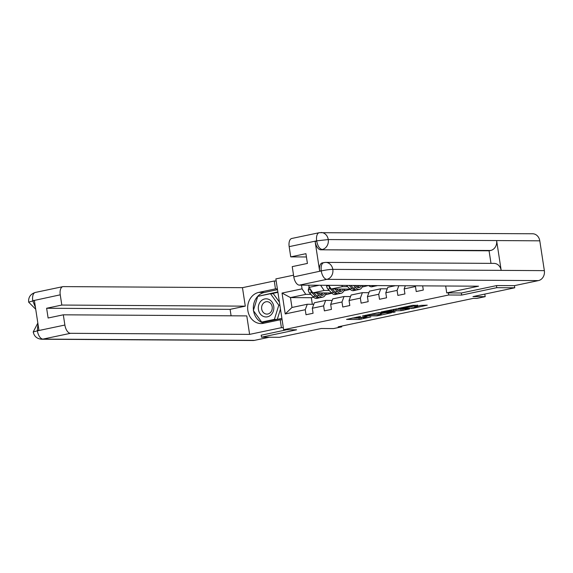 <?xml version="1.0" encoding="UTF-8"?>
<svg xmlns="http://www.w3.org/2000/svg" width="573" height="573" viewBox="0 0 573 573"><rect width="100%" height="100%" fill="white"/><g stroke="black" fill="none" stroke-linecap="round" stroke-linejoin="round"><path stroke-width="0.86" d="M360.56 316.403L346.529 319.405L359.235 319.483L370.803 316.984A4.383 0.415 171.3 0 1 364.843 317.75L363.783 317.743A4.383 0.415 171.3 0 1 363.153 317.628A4.383 0.415 171.3 0 1 365.223 316.955L367.128 316.446L364.235 316.948A4.383 0.415 171.3 0 1 358.275 317.714L357.215 317.707A4.383 0.415 171.3 0 1 356.585 317.592A4.383 0.415 171.3 0 1 358.655 316.912L360.56 316.403M417.667 305.359L412.689 305.33L398.4 308.41L413.169 308.281L427.257 305.165L421.091 305.38L414.608 306.82L417.473 306.963L410.755 308.167L401.859 308.023L411.829 306.584L417.624 305.108M261.181 335.141L261.496 337.196L279.481 337.304L321.288 328.508L333.515 328.58L341.759 326.846L338.163 326.825L473.348 298.368L476.944 298.39L485.188 296.656L484.794 294.092M461.358 292.982L461.68 295.066L496.77 287.682L514.762 287.789L472.954 296.585L485.188 296.656M461.68 295.066L448.731 294.988L283.635 329.733L275.857 278.908L293.541 275.19M261.496 337.196L296.585 329.812L283.635 329.733M378.603 312.657L362.451 315.974L377.227 315.852L391.509 312.765L378.603 312.657M381.074 311.984L396.573 308.868L409.487 308.983L401.136 310.659L394.124 310.874L389.597 311.898L395.169 311.963L393.551 312.306L381.074 311.984M490.989 263.365L489.07 250.802L320.708 249.799A8.373 4.247 -101.9 0 1 315.129 241.534L319.648 271.072A8.373 4.247 -101.9 0 1 322.241 262.9L325.636 262.384L493.998 263.387A8.588 7.356 90.3 0 1 501.182 270.377L544.35 270.635A8.588 7.356 90.3 0 1 538.398 280.605L514.439 285.648L514.762 287.789M496.77 287.682L496.454 285.619M448.408 292.903L448.731 294.988M422.659 285.87L423.304 290.06L416.234 291.55L415.468 286.536L404.166 288.914L404.932 293.928L397.863 295.41L397.096 290.396L385.794 292.782L386.56 297.795L379.498 299.278L378.732 294.264L367.422 296.642L368.188 301.656L361.126 303.146L360.36 298.132L349.057 300.51L349.824 305.524L342.754 307.013L341.988 302L330.685 304.378L331.452 309.391L324.382 310.881L323.616 305.867L312.314 308.245L313.08 313.259L306.018 314.742L305.251 309.728L285.232 313.947L282.038 293.061L302.057 288.849L301.484 285.146M308.79 285.189L309.119 287.367L319.161 285.254M415.468 286.536L415.733 285.827M404.166 288.914L405.333 285.762M385.794 292.782L387.828 287.302L395.413 285.705M397.096 290.396L398.837 285.726M387.262 288.828L380.766 288.785L369.463 291.17L367.422 296.642M378.732 294.264L380.766 288.785M368.89 292.696L362.394 292.653L351.091 295.031L349.057 300.51M360.36 298.132L362.394 292.653M349.974 289.121L331.208 289.007L342.511 286.629L347.639 286.658M362.251 286.751L363.375 286.758L362.129 287.016M350.526 296.556L344.029 296.52L332.72 298.898L330.685 304.378M342.511 286.629L341.673 285.383M331.208 289.007L328.709 285.304M341.988 302L344.029 296.52M331.602 292.989L312.837 292.875L324.139 290.497L329.267 290.525M343.879 290.611L345.01 290.618L343.757 290.883M332.154 300.424L325.657 300.388L314.348 302.766L312.314 308.245M324.139 290.497L320.608 285.261M312.837 292.875L309.119 287.367M323.616 305.867L325.657 300.388M313.632 297.222L311.332 297.709L290.461 297.588L305.774 294.364L310.903 294.393M325.507 294.479L326.639 294.486L325.385 294.751M313.782 304.292L307.286 304.256L291.979 307.472L285.232 313.947M305.774 294.364L302.057 288.849M291.979 307.472L290.461 297.588L282.038 293.061M305.251 309.728L307.286 304.256M341.759 326.846L341.644 326.094M311.332 297.709L312.335 304.284M363.375 286.758L368.453 285.547M345.01 290.618L350.246 289.379M326.639 294.486L331.874 293.24M325.908 293.333L327.649 292.961M326.617 294.35L325.564 294.343M344.989 290.482L343.936 290.475M344.28 289.465L346.02 289.1M363.354 286.615L362.308 286.607M362.645 285.598L363.06 285.512M352.159 318.065L359.027 318.108L363.117 317.399M381.117 313.61L385.471 312.693M365.359 315.501L376.203 315.744L379.183 315.222A4.383 0.415 171.3 0 0 381.26 314.548A4.383 0.415 171.3 0 0 380.622 314.434L372.994 314.384A4.383 0.415 171.3 0 0 367.035 315.15L365.33 315.293M381.26 314.548L381.045 313.173A4.383 0.415 171.3 0 0 380.415 313.059L380.622 314.434M376.089 313.03L380.415 313.059M403.442 308.911L402.79 309.048L402.998 310.423M393.615 309.563L402.79 309.048M390.636 310.602L383.917 311.805L387.398 311.92L393.135 310.867L390.636 310.602L390.542 309.986M309.062 286.987L308.245 289.995A3.696 1.877 78.1 0 0 309.556 292.975L313.059 296.678A10.679 5.415 78.1 0 0 316.933 298.354L319.175 297.888A10.679 5.415 78.1 0 0 319.863 297.645M319.032 293.734A8.867 4.491 78.1 0 0 319.247 292.91M316.547 292.896L318.946 295.439A10.679 5.415 78.1 0 0 322.821 297.115A10.679 5.415 78.1 0 0 326.001 292.953M318.251 292.91L319.233 293.949A8.867 4.491 78.1 0 0 322.449 295.339A8.867 4.491 78.1 0 0 324.762 292.946M310.81 289.866L310.724 290.554A3.696 1.877 78.1 0 0 311.798 292.502L315.3 296.205A10.679 5.415 78.1 0 0 319.175 297.888M322.298 293.928A10.679 5.415 78.1 0 0 322.513 292.932M321.367 292.925A8.867 4.491 -101.9 0 1 320.457 294.945M322.821 297.115L320.586 297.588A10.679 5.415 -101.9 0 1 316.711 295.904L313.846 292.882M321.274 295.288A8.867 4.491 78.1 0 0 322.692 292.932M268.716 299.35A9.075 7.778 -89.7 0 0 258.76 304.815A9.075 7.778 -89.7 0 0 263.43 316.425A9.075 7.778 -89.7 0 0 273.385 310.953A9.075 7.778 -89.7 0 0 268.716 299.35M268.737 302.043A6.21 5.322 -89.7 0 0 266.961 301.677A6.21 5.322 -89.7 0 0 261.682 306.806A6.21 5.322 -89.7 0 0 265.113 313.732A6.21 5.322 -89.7 0 0 266.889 314.104A6.21 5.322 -89.7 0 0 272.168 308.969A6.21 5.322 -89.7 0 0 268.737 302.043M277.081 319.405L274.395 319.39L261.682 322.069L253.359 310.559L257.75 296.377L270.463 293.705L273.342 293.72L279.409 302.107M280.476 309.076L277.289 319.362M264.368 322.083L261.682 322.069M270.463 293.705L278.786 305.208L274.395 319.39M279.882 305.216L278.786 305.208M253.474 310.186A15.7 13.458 -89.7 0 1 264.425 292.438L258.745 292.402A15.7 13.458 -89.7 0 0 247.701 309.212A15.7 13.458 -89.7 0 0 261.016 323.559A15.7 13.458 -89.7 0 0 263.473 323.308L280.197 319.791L281.4 327.692L249.613 334.381L70.458 333.314L42.961 339.101L254.491 340.362L269.296 337.246M258.745 292.402L275.463 288.885L274.259 280.985L242.465 287.675L245.287 306.154L61.82 305.058L60.251 294.823L32.611 300.796M231.091 315.809L230.102 309.348L245.287 306.154M230.102 309.348L46.628 308.253L48.118 318.008L63.309 314.813L246.784 315.902L249.613 334.381M282.117 319.798L280.197 319.791M283.327 327.699L281.4 327.692M276.179 280.992L274.259 280.985M277.389 288.892L275.463 288.885M242.465 287.675L63.309 286.607A8.373 4.247 78.1 0 0 62.844 286.65A8.373 4.247 78.1 0 0 60.251 294.823M254.491 340.362A8.588 7.356 90.3 0 1 253.144 340.498L41.614 339.237A8.588 7.356 90.3 0 0 42.961 339.101A8.373 4.247 -101.9 0 1 37.381 330.829L64.878 325.041A8.373 4.247 78.1 0 0 70.458 333.314M63.309 314.813L64.878 325.041M46.628 308.253L61.82 305.058M37.983 324.031L37.331 330.485L38.921 330.155L34.401 300.617L32.811 300.954L35.44 307.436M261.195 335.212L286.758 329.754M253.574 310.86A15.7 13.458 -89.7 0 0 263.874 323.222M264.425 292.438L277.504 289.68M261.933 322.069L262.262 322.527L281.902 318.395M277.841 291.879L258.115 296.305M259.447 296.019L258.201 296.012M277.912 292.33L271.38 293.705M35.719 309.248L28.65 302.15L32.811 300.954M41.614 339.237C36.966 338.801 34.165 336.372 33.213 331.968L37.381 330.829M514.439 285.648L496.812 285.547L461.48 292.982L446.732 292.889L445.679 286.006M446.732 292.889L478.527 286.199L299.371 285.132A8.373 4.247 -101.9 0 1 293.799 276.866L292.23 266.631L307.422 263.43L305.925 253.681L290.74 256.876L289.172 246.641A8.373 4.247 -101.9 0 1 291.764 238.475L319.261 232.688A8.373 4.247 78.1 0 0 316.668 240.853L289.172 246.641M319.261 232.688L532.596 233.763A8.588 7.356 90.3 0 1 539.787 240.825L496.619 240.567A8.588 7.356 90.3 0 1 490.66 250.473L320.708 249.799M544.35 270.635L539.787 240.825M325.636 262.384A8.588 7.356 90.3 0 1 332.82 269.374L501.182 270.377L496.619 240.567L328.257 239.564L316.668 240.853M290.74 256.876L306.433 256.969M489.07 250.802L490.66 250.473M324.297 262.52C321.811 262.921 320.794 265.657 321.238 270.735L319.648 271.072M538.398 280.605L326.868 279.345A8.588 7.356 90.3 0 0 332.82 269.374C329.769 269.417 325.98 269.926 321.453 270.893L321.238 270.735M326.825 285.297L326.61 286.128A3.696 1.877 78.1 0 0 327.928 289.107L331.43 292.81A10.679 5.415 78.1 0 0 335.305 294.493L337.54 294.021A10.679 5.415 78.1 0 0 338.228 293.777M337.404 289.866A8.867 4.491 78.1 0 0 337.619 289.05M334.919 289.028L337.318 291.571A10.679 5.415 78.1 0 0 341.193 293.254A10.679 5.415 78.1 0 0 344.373 289.086M336.623 289.043L337.604 290.081A8.867 4.491 78.1 0 0 340.82 291.478A8.867 4.491 78.1 0 0 343.134 289.079M329.181 286.006L329.095 286.686A3.696 1.877 78.1 0 0 330.163 288.642L333.672 292.337A10.679 5.415 78.1 0 0 337.54 294.021M340.67 290.067A10.679 5.415 78.1 0 0 340.878 289.064M339.739 289.057A8.867 4.491 -101.9 0 1 338.829 291.077M341.193 293.254L338.958 293.72A10.679 5.415 -101.9 0 1 335.083 292.044L332.218 289.014M339.639 291.428A8.867 4.491 78.1 0 0 341.064 289.071M355.776 285.999A8.867 4.491 78.1 0 0 355.919 285.469M346.457 285.411L349.802 288.942A10.679 5.415 78.1 0 0 353.677 290.626L355.912 290.153A10.679 5.415 78.1 0 0 356.599 289.909M353.562 285.454L355.69 287.703A10.679 5.415 78.1 0 0 359.565 289.386A10.679 5.415 78.1 0 0 362.673 285.512M355.267 285.469L355.976 286.214A8.867 4.491 78.1 0 0 359.192 287.61A8.867 4.491 78.1 0 0 361.384 285.504M349.158 285.426L352.037 288.47A10.679 5.415 78.1 0 0 355.912 290.153M359.042 286.199A10.679 5.415 78.1 0 0 359.199 285.49M358.025 285.483A8.867 4.491 -101.9 0 1 357.201 287.209M359.565 289.386L357.323 289.852A10.679 5.415 -101.9 0 1 353.455 288.176L350.862 285.44M358.01 287.56A8.867 4.491 78.1 0 0 359.335 285.49M368.654 285.547A10.679 5.415 78.1 0 0 372.049 286.758L374.284 286.285A10.679 5.415 78.1 0 0 374.971 286.042M371.505 285.562A10.679 5.415 78.1 0 0 374.284 286.285M377.55 285.598L375.695 285.991A10.679 5.415 -101.9 0 1 373.417 285.576M360.89 317.872L361.097 319.24M359.027 318.108L359.235 319.483M372.894 313.703L372.994 314.384M400.928 309.291L401.136 310.659M395.771 309.255L395.986 310.63M393.909 309.499L394.124 310.874M393.393 309.391L393.579 310.616M411.672 305.545L411.829 306.584M409.831 305.932L409.967 306.827M408.477 306.211L408.57 306.82M416.85 306.269L416.943 306.87M411.256 308.152L411.307 308.525M310.523 289.444L308.26 289.924M315.3 296.205L313.059 296.678M318.946 295.439L316.711 295.904M311.798 292.502L309.556 292.975M311.275 290.561L310.724 290.554M28.65 302.143C28.263 297.244 30.491 294.006 35.347 292.438A8.373 4.247 78.1 0 0 32.754 300.61M315.129 241.534L316.869 241.025M293.799 276.866L321.439 270.893M321.288 271.079A8.373 4.247 -101.9 0 0 326.868 279.345L299.371 285.132M321.066 232.502A8.588 7.356 90.3 0 1 328.257 239.564A8.588 7.356 90.3 0 1 322.298 249.47C319.641 249.054 317.779 246.297 316.719 241.197M328.895 285.576L326.631 286.056M333.672 292.337L331.43 292.81M337.318 291.571L335.083 292.044M330.163 288.642L327.928 289.107M329.647 286.693L329.095 286.686M352.037 288.47L349.802 288.942M355.69 287.703L353.455 288.176M356.513 317.148L356.585 317.592M363.081 317.17L363.153 317.628M383.853 311.397L383.917 311.805M393.579 309.348L393.78 310.652M401.795 307.622L401.859 308.023M417.352 306.168L417.473 306.963M62.844 286.65L35.347 292.438M33.213 331.968L37.832 323.05"/></g></svg>
